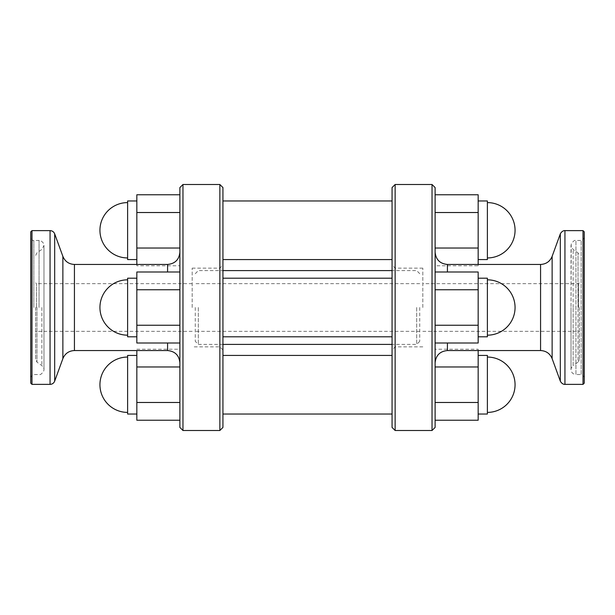 <?xml version="1.0" encoding="UTF-8"?>
<svg xmlns="http://www.w3.org/2000/svg" width="615" height="615" viewBox="0 0 615 615"><rect width="100%" height="100%" fill="white"/><g stroke="black" fill="none" stroke-linecap="round" stroke-linejoin="round"><path stroke-width="0.46" stroke-dasharray="3.08 2.31" d="M195.263 307.5L195.263 341.325L195.263 307.5M419.738 307.5L419.738 341.325L419.738 307.5M416.663 307.5L416.663 344.4L416.663 307.5M198.338 307.5L198.338 344.4L198.338 307.5M487.388 355.424L487.388 414.033M478.163 399.381L478.163 355.424L478.163 399.381M487.388 398.566L487.388 357.054L487.388 398.566M487.388 200.967L487.388 259.576M478.163 244.924L478.163 200.967L478.163 244.924M487.388 244.109L487.388 202.596L487.388 244.109M136.838 370.076L136.838 414.033L136.838 370.076M127.613 355.424L127.613 414.033M127.613 408.698L127.613 357.054L127.613 408.698M136.838 215.619L136.838 259.576L136.838 215.619M127.613 200.967L127.613 259.576M127.613 206.302L127.613 257.946L127.613 206.302M392.062 370.076L392.062 414.033L392.062 370.076M222.938 399.381L222.938 355.424L222.938 399.381M392.062 215.619L392.062 259.576L392.062 215.619M222.938 244.924L222.938 200.967L222.938 244.924M478.163 278.195L478.163 336.805L478.163 278.195M487.388 279.825L487.388 307.5L487.388 279.825M136.838 336.805L136.838 278.195L136.838 336.805M127.613 307.5L127.613 279.825L127.613 307.5M579.33 307.5L579.33 359.637L579.33 307.5M584.25 231.855L584.25 377.61C583.082 375.012 582.059 373.982 581.175 374.535L581.175 240.465L581.175 374.535L575.948 374.535L575.948 240.465L575.948 374.535C572.957 374.243 571.32 372.605 571.028 369.615L571.028 369.615C570.712 368.931 571.412 367.586 573.126 365.587L573.126 307.5L573.126 365.587L578.015 362.158L578.015 307.5L578.015 362.158L579.33 359.637M584.25 307.5L584.25 383.145M435.113 187.575L435.113 427.425M432.038 184.5L432.038 430.5M395.138 184.5L395.138 430.5M392.062 187.575L392.062 427.425M422.812 307.5L422.812 268.14L422.812 307.5M192.188 307.5L192.188 268.14L192.188 307.5M35.67 307.5L35.67 359.637L35.67 307.5M30.75 231.855L30.75 383.145M179.888 187.575L179.888 427.425M182.963 184.5L182.963 430.5M219.863 184.5L219.863 430.5M222.938 187.575L222.938 427.425M392.062 278.195L392.062 336.805L392.062 278.195M222.938 278.195L222.938 336.805L222.938 278.195M179.888 366.971L179.888 402.479L179.888 349.22L179.888 366.971L136.838 366.971L136.838 402.479L179.888 402.479L179.888 420.237L179.888 402.479M179.888 212.521L179.888 248.03L179.888 212.521L136.838 212.521L136.838 248.03L179.888 248.03L179.888 265.78L179.888 248.03M30.75 307.5L30.75 237.39L30.75 307.5M435.113 203.642L435.113 212.521L435.113 203.642M435.113 248.03L435.113 265.78L435.113 248.03L478.163 248.03L478.163 265.78L435.113 265.78M435.113 307.5L435.113 362.85L435.113 307.5M136.838 271.991L136.838 343.009M136.838 325.25L179.888 325.25M136.838 289.75L179.888 289.75M127.613 278.195L127.613 336.805M478.163 271.991L478.163 325.25L435.113 325.25M478.163 325.25L478.163 343.009M478.163 289.75L435.113 289.75M487.388 335.175L487.388 307.5L487.388 335.175M487.388 278.195L487.388 336.805M136.838 194.763L136.838 212.521M136.838 248.03L136.838 265.78L179.888 265.78M136.838 265.78L136.838 264.45M136.838 350.55L136.838 366.971M136.838 349.22L179.888 349.22M136.838 402.479L136.838 420.237M478.163 265.78L478.163 264.45M478.163 194.763L478.163 212.521L435.113 212.521M478.163 212.521L478.163 248.03M478.163 350.55L478.163 349.22L435.113 349.22M478.163 349.22L478.163 366.971L435.113 366.971M478.163 366.971L478.163 402.479L435.113 402.479M478.163 402.479L478.163 420.237M573.126 307.5L573.126 249.413L573.126 307.5M583.02 230.625L583.02 384.375M564.939 230.625L564.939 384.375M560.319 233.861L560.319 381.139M552.132 256.355L552.132 358.645M540.57 264.45L540.57 350.55M447.413 343.009L447.413 350.55M447.413 264.45L447.413 271.991M578.53 307.5L578.53 283.669L578.53 307.5M36.47 307.5L36.47 283.669L36.47 307.5M36.985 307.5L36.985 362.158L36.985 307.5M41.874 307.5L41.874 365.587L41.874 307.5M39.053 307.5L39.053 240.465L39.053 307.5M33.825 307.5L33.825 240.465L33.825 307.5M31.98 230.625L31.98 384.375M50.061 230.625L50.061 384.375M54.681 233.861L54.681 381.139M62.868 256.355L62.868 358.645M74.43 264.45L74.43 350.55M167.588 343.009L167.588 350.55M167.588 264.45L167.588 271.991M578.015 307.5L578.015 252.842L578.015 307.5M419.738 283.669L195.263 283.669M419.738 341.325L416.663 344.4L392.062 344.4M222.938 344.4L198.338 344.4L195.263 341.325M195.263 273.675L198.338 270.6L222.938 270.6M419.738 273.675L416.663 270.6L392.062 270.6M419.738 331.331L195.263 331.331M584.25 237.39C583.082 239.988 582.059 241.018 581.175 240.465L575.948 240.465C574.771 239.904 573.203 241.065 571.235 243.963L571.028 307.5L571.028 245.385C570.712 246.069 571.412 247.415 573.126 249.413L578.015 252.842L579.33 255.363M422.812 268.14L395.138 268.14L392.062 265.065M579.33 282.869L578.53 283.669L422.812 283.669M422.812 331.331L578.53 331.331L579.33 332.131M192.188 283.669L36.47 283.669L35.67 282.869M192.188 331.331L36.47 331.331L35.67 332.131M30.75 377.61C31.919 375.012 32.941 373.982 33.825 374.535L39.053 374.535C40.229 375.096 41.797 373.935 43.765 371.037L43.973 369.615C44.288 368.931 43.588 367.586 41.874 365.587L36.985 362.158L35.67 359.637M35.67 255.363L36.985 252.842L41.874 249.413L43.973 245.385L43.973 307.5L43.973 245.385C45.126 244.193 40.229 239.312 39.053 240.465L33.825 240.465C32.941 241.018 31.919 239.988 30.75 237.39M192.188 268.14L219.863 268.14L222.938 265.065M222.938 349.935L219.863 346.86L192.188 346.86M43.973 307.5L43.973 369.615L43.973 307.5M422.812 346.86L395.138 346.86L392.062 349.935M571.028 307.5L571.028 369.615L571.028 307.5"/><path stroke-width="0.92" d="M478.163 414.033L487.388 414.033L487.388 355.424L478.163 355.424M478.163 259.576L487.388 259.576L487.388 200.967L478.163 200.967M136.838 414.033L127.613 414.033L127.613 355.424L136.838 355.424M136.838 259.576L127.613 259.576L127.613 200.967L136.838 200.967M478.163 336.805L487.388 336.805L487.388 278.195L478.163 278.195M136.838 278.195L127.613 278.195L127.613 336.805L136.838 336.805M584.25 377.61L584.25 231.855L583.02 230.625L564.939 230.625C565.439 230.633 562.402 230.01 560.319 233.861L560.319 381.139C562.402 384.99 565.439 384.367 564.939 384.375L564.939 230.625M583.02 230.625L583.02 384.375L584.25 383.145L584.25 307.5M432.038 430.5L432.038 184.5L395.138 184.5L395.138 430.5L432.038 430.5L435.113 427.425L435.113 187.575L432.038 184.5M395.138 430.5L392.062 427.425L392.062 187.575L395.138 184.5M30.75 383.145L30.75 231.855L31.98 230.625L31.98 384.375L30.75 383.145M182.963 430.5L182.963 184.5L219.863 184.5L219.863 430.5L182.963 430.5L179.888 427.425L179.888 187.575L182.963 184.5M219.863 430.5L222.938 427.425L222.938 187.575L219.863 184.5M392.062 278.195L222.938 278.195M392.062 336.805L222.938 336.805M179.888 325.25L136.838 325.25L136.838 343.009L179.888 343.009M136.838 325.25L136.838 289.75L179.888 289.75M136.838 289.75L136.838 271.991L179.888 271.991M435.113 325.25L478.163 325.25L478.163 343.009L435.113 343.009M478.163 325.25L478.163 271.991L435.113 271.991M478.163 289.75L435.113 289.75M136.838 264.45L136.838 212.521L179.888 212.521M136.838 248.03L179.888 248.03M136.838 212.521L136.838 194.763L179.888 194.763M179.888 402.479L136.838 402.479L136.838 420.237L179.888 420.237M136.838 402.479L136.838 366.971L179.888 366.971M136.838 366.971L136.838 350.55M478.163 264.45L478.163 248.03L435.113 248.03M478.163 248.03L478.163 212.521L435.113 212.521M478.163 212.521L478.163 194.763L435.113 194.763M435.113 420.237L478.163 420.237L478.163 366.971L435.113 366.971M478.163 366.971L478.163 350.55M478.163 402.479L435.113 402.479M560.319 381.139L552.132 358.645L552.132 256.355C549.971 261.475 546.12 264.173 540.57 264.45L447.413 264.45C439.94 263.72 435.843 259.622 435.113 252.15M552.132 358.645C549.971 353.525 546.12 350.827 540.57 350.55L540.57 264.45M540.57 350.55L447.413 350.55L447.413 343.009M447.413 271.991L447.413 264.45M167.588 343.009L167.588 350.55L74.43 350.55C68.88 350.827 65.029 353.525 62.868 358.645L54.681 381.139C53.82 383.183 52.275 384.26 50.061 384.375L50.061 230.625L31.98 230.625M54.681 381.139L54.681 233.861C53.82 231.817 52.275 230.74 50.061 230.625M62.868 358.645L62.868 256.355L54.681 233.861M74.43 350.55L74.43 264.45C68.88 264.173 65.029 261.475 62.868 256.355M167.588 271.991L167.588 264.45C175.06 263.72 179.157 259.622 179.888 252.15M392.062 344.4L222.938 344.4M392.062 270.6L222.938 270.6M487.388 412.404A27.675 27.675 0 0 0 515.062 384.729A27.675 27.675 0 0 0 487.388 357.054M487.388 257.946A27.675 27.675 0 0 0 515.062 230.271A27.675 27.675 0 0 0 487.388 202.596M127.613 357.054A27.675 27.675 0 0 0 99.938 384.729A27.675 27.675 0 0 0 127.613 412.404M127.613 202.596A27.675 27.675 0 0 0 99.938 230.271A27.675 27.675 0 0 0 127.613 257.946M392.062 414.033L222.938 414.033M392.062 200.967L222.938 200.967M487.388 335.175A27.675 27.675 0 0 0 515.062 307.5A27.675 27.675 0 0 0 487.388 279.825M127.613 279.825A27.675 27.675 0 0 0 99.938 307.5A27.675 27.675 0 0 0 127.613 335.175M583.02 384.375L564.939 384.375M50.061 384.375L31.98 384.375M167.588 350.55C175.06 351.28 179.157 355.378 179.888 362.85M167.588 264.45L74.43 264.45M447.413 350.55C439.94 351.28 435.843 355.378 435.113 362.85M552.132 256.355L560.319 233.861M392.062 259.576L222.938 259.576M392.062 355.424L222.938 355.424"/></g></svg>
